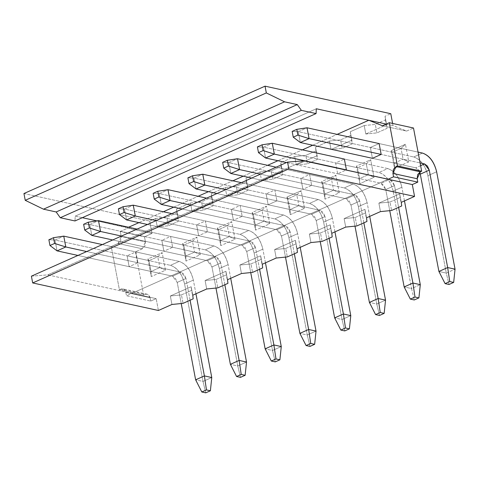 <?xml version="1.0" encoding="UTF-8"?>
<svg xmlns="http://www.w3.org/2000/svg" width="479" height="479" viewBox="0 0 479 479"><rect width="100%" height="100%" fill="white"/><g stroke="black" fill="none" stroke-linecap="round" stroke-linejoin="round"><path stroke-width="0.36" stroke-dasharray="2.4 1.8" d="M54.995 240.027L48.876 239.757L54.995 240.027L63.755 236.129L54.995 240.027L170.458 265.324L54.995 240.027L57.043 250.87L54.995 240.027M102.332 244.583L179.218 261.426L170.458 265.324C177.332 267.827 182.05 274.054 184.607 284.017L203.012 381.428L195.63 379.811L203.012 381.428L205.736 392.84L203.012 381.428L211.766 377.524L203.012 381.428L184.607 284.017L193.36 280.119C190.804 270.156 186.091 263.923 179.218 261.426L102.332 244.583M181.218 303.536L177.224 282.4L172.506 276.167L77.939 255.445L172.506 276.167L175.416 278.329L177.224 282.4L181.218 303.536M190.085 300.225L185.978 278.497L177.224 282.4L185.978 278.497L184.176 274.431L181.266 272.27L172.506 276.167L181.266 272.27L86.693 251.547L181.266 272.27L185.978 278.497L190.085 300.225M195.947 293.783L193.36 280.119L195.947 293.783M184.607 284.017C182.116 273.94 177.398 267.707 170.458 265.324L179.218 261.426C186.157 263.809 190.876 270.036 193.36 280.119L184.607 284.017M89.753 224.549L83.633 224.28L89.753 224.549L98.506 220.645L89.753 224.549L205.216 249.846L89.753 224.549L91.8 235.393L89.753 224.549M137.09 229.1L213.969 245.949L205.216 249.846C212.089 252.343 216.801 258.576 219.358 268.539L237.764 365.95L230.381 364.333L237.764 365.95L240.488 377.362L237.764 365.95L246.523 362.046L237.764 365.95L219.358 268.539L228.118 264.636C225.561 254.678 220.843 248.445 213.969 245.949L137.09 229.1M215.975 288.059L211.975 266.923L207.263 260.69L112.691 239.967L207.263 260.69L210.173 262.851L211.975 266.923L215.975 288.059M224.843 284.748L220.735 263.019L211.975 266.923L220.735 263.019L218.927 258.947L216.017 256.792L207.263 260.69L216.017 256.792L121.45 236.069L216.017 256.792L220.735 263.019L224.843 284.748M230.698 278.305L228.118 264.636L230.698 278.305M219.358 268.539C216.867 258.462 212.155 252.229 205.216 249.846L213.969 245.949C220.909 248.332 225.627 254.559 228.118 264.636L219.358 268.539M124.504 209.072L118.385 208.802L124.504 209.072L133.264 205.168L124.504 209.072L239.967 234.369L124.504 209.072L126.552 219.915L124.504 209.072M171.841 213.622L248.727 230.471L239.967 234.369C246.841 236.866 251.559 243.098 254.115 253.062L272.521 350.472L265.138 348.85L272.521 350.472L275.245 361.885L272.521 350.472L281.275 346.568L272.521 350.472L254.115 253.062L262.869 249.158C260.313 239.195 255.6 232.968 248.727 230.471L171.841 213.622M250.727 272.581L246.733 251.439L242.015 245.212L147.448 224.489L242.015 245.212L244.925 247.374L246.733 251.439L250.727 272.581M259.594 269.264L255.487 247.541L246.733 251.439L255.487 247.541L253.684 243.47L250.774 241.314L242.015 245.212L250.774 241.314L156.202 220.591L250.774 241.314L255.487 247.541L259.594 269.264M265.456 262.827L262.869 249.158L265.456 262.827M254.115 253.062C251.625 242.979 246.907 236.752 239.967 234.369L248.727 230.471C255.666 232.854 260.384 239.081 262.869 249.158L254.115 253.062M159.262 193.594L153.142 193.324L159.262 193.594L168.015 189.69L159.262 193.594L274.724 218.891L159.262 193.594L161.309 204.431L159.262 193.594M206.599 198.144L283.478 214.993L274.724 218.891C281.598 221.388 286.31 227.621 288.867 237.584L307.273 334.989L299.89 333.372L307.273 334.989L309.997 346.401L307.273 334.989L316.032 331.091L307.273 334.989L288.867 237.584L297.627 233.68C295.07 223.717 290.352 217.49 283.478 214.993L206.599 198.144M285.484 257.103L281.484 235.961L276.772 229.734L182.2 209.012L276.772 229.734L279.682 231.896L281.484 235.961L285.484 257.103M294.351 253.786L290.244 232.064L281.484 235.961L290.244 232.064L288.436 227.992L285.526 225.831L276.772 229.734L285.526 225.831L190.959 205.114L285.526 225.831L290.244 232.064L294.351 253.786M300.207 247.344L297.627 233.68L300.207 247.344M288.867 237.584C286.376 227.501 281.664 221.274 274.724 218.891L283.478 214.993C290.418 217.37 295.136 223.603 297.627 233.68L288.867 237.584M194.013 178.11L187.894 177.847L194.013 178.11L202.773 174.212L194.013 178.11L309.476 203.413L194.013 178.11L196.061 188.954L194.013 178.11M241.35 182.667L318.236 199.515L309.476 203.413C316.35 205.91 321.068 212.143 323.624 222.1L342.03 319.511L334.647 317.894L342.03 319.511L344.754 330.923L342.03 319.511L350.784 315.613L342.03 319.511L323.624 222.1L332.378 218.202C329.821 208.239 325.109 202.012 318.236 199.515L241.35 182.667M320.235 241.626L316.242 220.484L311.524 214.257L216.957 193.534L311.524 214.257L314.434 216.412L316.242 220.484L320.235 241.626M329.103 238.308L324.996 216.586L316.242 220.484L324.996 216.586L323.193 212.514L320.283 210.353L311.524 214.257L320.283 210.353L225.711 189.63L320.283 210.353L324.996 216.586L329.103 238.308M334.965 231.866L332.378 218.202L334.965 231.866M323.624 222.1C321.134 212.023 316.415 205.796 309.476 203.413L318.236 199.515C325.175 201.893 329.893 208.126 332.378 218.202L323.624 222.1M228.77 162.632L222.651 162.363L228.77 162.632L237.524 158.735L228.77 162.632L344.233 187.936L228.77 162.632L230.818 173.476L228.77 162.632M276.108 167.189L352.987 184.032L344.233 187.936C351.107 190.432 355.819 196.659 358.376 206.623L376.781 304.033L369.399 302.417L376.781 304.033L379.506 315.445L376.781 304.033L385.541 300.135L376.781 304.033L358.376 206.623L367.136 202.725C364.579 192.762 359.861 186.535 352.987 184.032L276.108 167.189M354.993 226.148L350.993 205.006L346.281 198.779L251.709 178.056L346.281 198.779L349.191 200.935L350.993 205.006L354.993 226.148M363.86 222.831L359.753 201.108L350.993 205.006L359.753 201.108L357.945 197.037L355.035 194.875L346.281 198.779L355.035 194.875L260.468 174.152L355.035 194.875L359.753 201.108L363.86 222.831M369.716 216.388L367.136 202.725L369.716 216.388M358.376 206.623C355.885 196.546 351.173 190.313 344.233 187.936L352.987 184.032C359.927 186.415 364.645 192.648 367.136 202.725L358.376 206.623M263.522 147.155L257.403 146.885L263.522 147.155L272.282 143.257L263.522 147.155L378.985 172.458L263.522 147.155L265.57 157.998L263.522 147.155M344.371 159.052L387.745 168.554L378.985 172.458C385.858 174.955 390.577 181.182 393.133 191.145L411.539 288.556L404.156 286.939L411.539 288.556L414.263 299.968L411.539 288.556L420.293 284.658L411.539 288.556L393.133 191.145L401.887 187.247C399.33 177.284 394.618 171.051 387.745 168.554L344.371 159.052L366.291 163.854L368.339 174.697L346.419 169.895L389.792 179.397L381.033 183.295L286.466 162.579L381.033 183.295L383.942 185.457L385.751 189.528L381.033 183.295L389.792 179.397L346.419 169.895L337.665 173.793L335.617 162.95L344.371 159.052L335.617 162.95L337.665 173.793L346.419 169.895L368.339 174.697L366.291 163.854L370.692 159.752L356.46 166.093L359.789 183.708L374.021 177.374L370.692 159.752L374.021 177.374L368.339 174.697L374.021 177.374L359.789 183.708L359.579 178.595L368.339 174.697L359.579 178.595L337.665 173.793L359.579 178.595L357.532 167.758L335.617 162.95L357.532 167.758L359.579 178.595L359.789 183.708L356.46 166.093L357.532 167.758L356.46 166.093L370.692 159.752L366.291 163.854L357.532 167.758L366.291 163.854L344.371 159.052M389.744 210.67L385.751 189.528L389.744 210.67M398.612 207.353L394.51 185.63L385.751 189.528L394.51 185.63L392.702 181.559L389.792 179.397L394.51 185.63L398.612 207.353M404.474 200.911L401.887 187.247L404.474 200.911M393.133 191.145C390.642 181.068 385.924 174.835 378.985 172.458L387.745 168.554C394.684 170.937 399.402 177.164 401.887 187.247L393.133 191.145M298.279 131.677L292.16 131.408L298.279 131.677L307.033 127.779L298.279 131.677L413.742 156.98L298.279 131.677L300.327 142.52L298.279 131.677M379.129 143.574L418.053 152.1L379.129 143.574L401.043 148.376L403.09 159.22L381.176 154.418L420.101 162.944L381.176 154.418L403.09 159.22L401.043 148.376L405.444 144.275L391.217 150.61L394.546 168.231L408.779 161.896L405.444 144.275L408.779 161.896L403.09 159.22L408.779 161.896L394.546 168.231L394.337 163.117L403.09 159.22L394.337 163.117L372.417 158.315L415.79 167.818L372.417 158.315L370.369 147.472L379.129 143.574L370.369 147.472L372.417 158.315L394.337 163.117L392.289 152.274L370.369 147.472L392.289 152.274L394.337 163.117L394.546 168.231L391.217 150.61L392.289 152.274L391.217 150.61L405.444 144.275L401.043 148.376L392.289 152.274L401.043 148.376L379.129 143.574M422.496 153.076L413.742 156.98C420.616 159.477 425.328 165.704 427.885 175.667L446.29 273.078L438.914 271.461L446.29 273.078L449.015 284.49L446.29 273.078L455.05 269.18L446.29 273.078L427.885 175.667L436.644 171.769L427.885 175.667C425.4 165.59 420.682 159.357 413.742 156.98L422.496 153.076M419.885 172.033L415.79 167.818L418.7 169.979L419.885 172.033M420.616 165.668L415.79 167.818L420.616 165.668M142.305 248.799L145.448 241.883L144.49 236.806L152.017 233.453L149.682 221.082L155.681 218.412L157.28 226.884L178.098 217.61L176.5 209.143L190.438 202.934L192.037 211.401L212.85 202.132L211.251 193.66L225.19 187.457L226.789 195.923L247.607 186.654L246.008 178.182L259.947 171.973L261.546 180.445L282.359 171.177L280.76 162.704L294.699 156.495L296.297 164.968L317.116 155.699L315.517 147.227L329.456 141.018L331.055 149.49L351.867 140.221L350.269 131.749L364.208 125.54L365.806 134.012L386.625 124.738L385.026 116.271L390.768 113.709L385.026 116.271L385.445 119.912L375.32 124.426L364.208 125.54L350.269 131.749L350.694 135.395L340.569 139.904L329.456 141.018L315.517 147.227L315.936 150.873L305.812 155.382L294.699 156.495L280.76 162.704L281.185 166.351L271.06 170.859L259.947 171.973L246.008 178.182L246.428 181.828L236.303 186.337L225.19 187.457L211.251 193.66L211.676 197.306L201.551 201.815L190.438 202.934L176.5 209.143L176.919 212.784L166.794 217.292L155.681 218.412L149.682 221.082L152.017 233.453L144.49 236.806L145.448 241.883L144.927 246.014L142.305 248.799L135.461 251.84L142.305 248.799L118.085 243.488L142.305 248.799M392.606 123.438L393.014 125.57L406.659 131.06L413.503 128.013L406.659 131.06L393.014 125.57L392.606 123.438M401.282 202.33L399.684 193.857L378.871 203.132L380.47 211.598L378.871 203.132L399.684 193.857L401.282 202.33M366.531 217.807L364.932 209.335L344.114 218.61L345.712 227.076L344.114 218.61L364.932 209.335L366.531 217.807M331.773 233.285L330.175 224.819L309.362 234.087L310.961 242.56L309.362 234.087L330.175 224.819L331.773 233.285M297.022 248.763L295.423 240.296L274.605 249.565L276.203 258.037L274.605 249.565L295.423 240.296L297.022 248.763M262.264 264.246L260.666 255.774L239.853 265.043L241.452 273.515L239.853 265.043L260.666 255.774L262.264 264.246M227.513 279.724L225.914 271.252L205.096 280.52L206.694 288.993L205.096 280.52L225.914 271.252L227.513 279.724M192.756 295.202L191.157 286.729L170.344 295.998L171.943 304.47L170.344 295.998L191.157 286.729L192.756 295.202M158.411 310.494L156.172 298.639L150.699 301.075L150.059 297.687C149.22 294.741 147.532 293.651 144.993 294.435L143.628 295.04L135.461 251.84L111.242 246.535L118.085 243.488L120.702 240.709L121.229 236.578L145.448 241.883L121.229 236.578L120.265 231.495L144.49 236.806L120.265 231.495L127.791 228.142L152.017 233.453L96.914 220.891L127.695 227.639L128.588 227.238L127.695 227.639L127.791 228.142L120.265 231.495L121.229 236.578L118.085 243.488L111.242 246.535L119.403 289.735L120.774 289.124C123.307 288.346 124.995 289.43 125.839 292.382L126.48 295.765L388.092 179.254L131.953 293.328L156.172 298.639L158.411 310.494M339.264 192.851L335.935 175.23L321.708 181.571L325.037 199.186L339.264 192.851L333.582 190.175L311.667 185.373L302.908 189.271L300.86 178.433L309.62 174.53L311.667 185.373L309.62 174.53L331.534 179.332L333.582 190.175L331.534 179.332L335.935 175.23L339.264 192.851L325.037 199.186L324.828 194.073L333.582 190.175L339.264 192.851M290.28 214.664L304.512 208.329L301.183 190.708L286.951 197.049L290.28 214.664L290.07 209.557L298.83 205.653L276.91 200.851L268.156 204.755L266.108 193.911L274.862 190.007L276.91 200.851L274.862 190.007L296.782 194.809L298.83 205.653L296.782 194.809L301.183 190.708L304.512 208.329L298.83 205.653L304.512 208.329L290.28 214.664L286.951 197.049L288.023 198.713L266.108 193.911L268.156 204.755L276.91 200.851L298.83 205.653L290.07 209.557L268.156 204.755L290.07 209.557L288.023 198.713L290.07 209.557L290.28 214.664M269.755 223.807L266.426 206.192L252.199 212.526L255.529 230.148L269.755 223.807L264.073 221.13L242.158 216.328L233.399 220.232L231.351 209.389L240.111 205.485L242.158 216.328L240.111 205.485L262.025 210.293L264.073 221.13L262.025 210.293L266.426 206.192L269.755 223.807L255.529 230.148L255.319 225.034L264.073 221.13L269.755 223.807M235.003 239.284L231.674 221.669L217.442 228.004L220.771 245.625L235.003 239.284L229.321 236.608L207.401 231.806L198.647 235.71L196.6 224.867L205.353 220.969L207.401 231.806L205.353 220.969L227.274 225.771L229.321 236.608L227.274 225.771L231.674 221.669L235.003 239.284L220.771 245.625L220.562 240.512L229.321 236.608L235.003 239.284M200.246 254.762L196.917 237.147L182.691 243.482L186.02 261.103L200.246 254.762L194.564 252.092L172.65 247.29L163.89 251.188L161.842 240.344L170.602 236.446L172.65 247.29L170.602 236.446L192.516 241.248L194.564 252.092L192.516 241.248L196.917 237.147L200.246 254.762L186.02 261.103L185.81 255.99L194.564 252.092L200.246 254.762M165.494 270.24L162.165 252.625L147.933 258.959L151.262 276.581L165.494 270.24L159.812 267.569L137.892 262.767L129.138 266.665L127.091 255.822L135.844 251.924L137.892 262.767L135.844 251.924L157.765 256.726L159.812 267.569L157.765 256.726L162.165 252.625L165.494 270.24L151.262 276.581L151.053 271.467L159.812 267.569L165.494 270.24M23.95 193.534L149.682 221.082L23.95 193.534M82.316 217.694L75.215 216.137L74.981 220.957L75.215 216.137L82.316 217.694M155.681 218.412L166.794 217.292L168.392 225.765L157.28 226.884L155.681 218.412M157.28 226.884L168.392 225.765L178.517 221.256L178.098 217.61L157.28 226.884M178.098 217.61L176.5 209.143L178.098 217.61M176.919 212.784L178.517 221.256L168.392 225.765L166.794 217.292L176.919 212.784M190.438 202.934L201.551 201.815L203.15 210.287L192.037 211.401L190.438 202.934M192.037 211.401L203.15 210.287L213.275 205.778L212.85 202.132L192.037 211.401M212.85 202.132L211.251 193.66L212.85 202.132M211.676 197.306L213.275 205.778L203.15 210.287L201.551 201.815L211.676 197.306M225.19 187.457L236.303 186.337L237.901 194.809L226.789 195.923L225.19 187.457M226.789 195.923L237.901 194.809L248.026 190.301L247.607 186.654L226.789 195.923M247.607 186.654L246.008 178.182L247.607 186.654M246.428 181.828L248.026 190.301L237.901 194.809L236.303 186.337L246.428 181.828M259.947 171.973L271.06 170.859L272.659 179.332L261.546 180.445L259.947 171.973M261.546 180.445L272.659 179.332L282.784 174.823L282.359 171.177L261.546 180.445M282.359 171.177L280.76 162.704L282.359 171.177M281.185 166.351L282.784 174.823L272.659 179.332L271.06 170.859L281.185 166.351M294.699 156.495L305.812 155.382L307.41 163.854L296.297 164.968L294.699 156.495M296.297 164.968L307.41 163.854L317.535 159.339L317.116 155.699L296.297 164.968M317.116 155.699L315.517 147.227L317.116 155.699M315.936 150.873L317.535 159.339L307.41 163.854L305.812 155.382L315.936 150.873M329.456 141.018L340.569 139.904L342.168 148.37L331.055 149.49L329.456 141.018M331.055 149.49L342.168 148.37L352.293 143.862L351.867 140.221L331.055 149.49M351.867 140.221L350.269 131.749L351.867 140.221M350.694 135.395L352.293 143.862L342.168 148.37L340.569 139.904L350.694 135.395M364.208 125.54L375.32 124.426L376.919 132.893L365.806 134.012L364.208 125.54M365.806 134.012L376.919 132.893L387.044 128.384L386.625 124.738L365.806 134.012M386.625 124.738L385.026 116.271L386.625 124.738M385.445 119.912L387.044 128.384L376.919 132.893L375.32 124.426L385.445 119.912M386.2 124.079L393.014 125.57L386.2 124.079M138.946 222.627L163.339 211.76L138.946 222.627M173.697 207.15L198.096 196.282L173.697 207.15M208.455 191.672L232.848 180.805L208.455 191.672M243.206 176.194L267.605 165.327L243.206 176.194M277.964 160.71L302.357 149.849L277.964 160.71M312.715 145.233L337.114 134.365L312.715 145.233M316.308 108.763L75.215 216.137L316.308 108.763M382.434 125.755L406.659 131.06L382.434 125.755M31.404 276.167L47.744 274.88L131.953 293.328L126.48 295.765L150.699 301.075L156.172 298.639L47.744 274.88L303.89 160.8L47.744 274.88L31.404 276.167M150.059 297.687L150.699 301.075L126.48 295.765L125.839 292.382L150.059 297.687L125.839 292.382L123.953 289.322L122.899 288.879L120.774 289.124L144.993 294.435L147.125 294.19L148.179 294.627L150.059 297.687M120.774 289.124L119.403 289.735L143.628 295.04L144.993 294.435L120.774 289.124M135.461 251.84L143.628 295.04L119.403 289.735L111.242 246.535L135.461 251.84M401.707 205.976L399.684 193.857L400.109 197.504L389.984 202.012L378.871 203.132L389.984 202.012L391.582 210.485L389.984 202.012L400.109 197.504L401.707 205.976M366.95 221.454L364.932 209.335L365.351 212.981L355.226 217.49L344.114 218.61L355.226 217.49L356.825 225.962L355.226 217.49L365.351 212.981L366.95 221.454M332.198 236.931L330.175 224.819L330.6 228.459L320.475 232.968L309.362 234.087L320.475 232.968L322.074 241.44L320.475 232.968L330.6 228.459L332.198 236.931M297.441 252.409L295.423 240.296L295.842 243.937L285.718 248.451L274.605 249.565L285.718 248.451L287.316 256.918L285.718 248.451L295.842 243.937L297.441 252.409M262.69 267.887L260.666 255.774L261.091 259.42L250.966 263.929L239.853 265.043L250.966 263.929L252.565 272.395L250.966 263.929L261.091 259.42L262.69 267.887M227.932 283.364L225.914 271.252L226.333 274.898L216.209 279.407L205.096 280.52L216.209 279.407L217.807 287.873L216.209 279.407L226.333 274.898L227.932 283.364M193.181 298.842L191.157 286.729L191.582 290.376L181.457 294.884L170.344 295.998L181.457 294.884L183.056 303.357L181.457 294.884L191.582 290.376L193.181 298.842M324.828 194.073L302.908 189.271L311.667 185.373L333.582 190.175L324.828 194.073L322.78 183.235L300.86 178.433L302.908 189.271L324.828 194.073L325.037 199.186L321.708 181.571L322.78 183.235L324.828 194.073M322.78 183.235L321.708 181.571L335.935 175.23L331.534 179.332L322.78 183.235L331.534 179.332L309.62 174.53L300.86 178.433L322.78 183.235M288.023 198.713L286.951 197.049L301.183 190.708L296.782 194.809L288.023 198.713L296.782 194.809L274.862 190.007L266.108 193.911L288.023 198.713M255.319 225.034L233.399 220.232L242.158 216.328L264.073 221.13L255.319 225.034L253.265 214.191L231.351 209.389L233.399 220.232L255.319 225.034L255.529 230.148L252.199 212.526L253.265 214.191L255.319 225.034M253.265 214.191L252.199 212.526L266.426 206.192L262.025 210.293L253.265 214.191L262.025 210.293L240.111 205.485L231.351 209.389L253.265 214.191M220.562 240.512L198.647 235.71L207.401 231.806L229.321 236.608L220.562 240.512L218.514 229.669L196.6 224.867L198.647 235.71L220.562 240.512L220.771 245.625L217.442 228.004L218.514 229.669L220.562 240.512M218.514 229.669L217.442 228.004L231.674 221.669L227.274 225.771L218.514 229.669L227.274 225.771L205.353 220.969L196.6 224.867L218.514 229.669M185.81 255.99L163.89 251.188L172.65 247.29L194.564 252.092L185.81 255.99L183.756 245.146L161.842 240.344L163.89 251.188L185.81 255.99L186.02 261.103L182.691 243.482L183.756 245.146L185.81 255.99M183.756 245.146L182.691 243.482L196.917 237.147L192.516 241.248L183.756 245.146L192.516 241.248L170.602 236.446L161.842 240.344L183.756 245.146M151.053 271.467L129.138 266.665L137.892 262.767L159.812 267.569L151.053 271.467L149.005 260.624L127.091 255.822L129.138 266.665L151.053 271.467L151.262 276.581L147.933 258.959L149.005 260.624L151.053 271.467M149.005 260.624L147.933 258.959L162.165 252.625L157.765 256.726L149.005 260.624L157.765 256.726L135.844 251.924L127.091 255.822L149.005 260.624M147.125 294.19L122.899 288.879"/><path stroke-width="0.72" d="M54.618 243.446L53.528 237.686L48.876 239.757L49.966 245.517L54.618 243.446L49.966 245.517L57.043 250.87L65.803 246.966L54.618 243.446L65.803 246.966L63.755 236.129L53.528 237.686L54.618 243.446M48.876 239.757L53.528 237.686L63.755 236.129L102.332 244.583L63.755 236.129L65.803 246.966L57.043 250.87L77.939 255.445L57.043 250.87L49.966 245.517L48.876 239.757M195.63 379.811L181.218 303.536L195.63 379.811L201.815 391.978L195.63 379.811L204.389 375.907L195.63 379.811M205.736 392.84L201.815 391.978L206.467 389.906L204.389 375.907L190.085 300.225L204.389 375.907L211.766 377.524L195.947 293.783L211.766 377.524L204.389 375.907L206.467 389.906L210.389 390.768L211.766 377.524L210.389 390.768L205.736 392.84L210.389 390.768L206.467 389.906L201.815 391.978L205.736 392.84M86.693 251.547L65.803 246.966L86.693 251.547M89.375 227.968L88.286 222.208L83.633 224.28L84.723 230.04L89.375 227.968L84.723 230.04L91.8 235.393L100.554 231.489L89.375 227.968L100.554 231.489L98.506 220.645L88.286 222.208L89.375 227.968M83.633 224.28L88.286 222.208L98.506 220.645L137.09 229.1L98.506 220.645L100.554 231.489L91.8 235.393L112.691 239.967L91.8 235.393L84.723 230.04L83.633 224.28M230.381 364.333L215.975 288.059L230.381 364.333L236.566 376.5L230.381 364.333L239.141 360.43L230.381 364.333M240.488 377.362L236.566 376.5L241.218 374.428L239.141 360.43L224.843 284.748L239.141 360.43L246.523 362.046L230.698 278.305L246.523 362.046L239.141 360.43L241.218 374.428L245.14 375.291L246.523 362.046L245.14 375.291L240.488 377.362L245.14 375.291L241.218 374.428L236.566 376.5L240.488 377.362M121.45 236.069L100.554 231.489L121.45 236.069M124.127 212.49L123.037 206.73L118.385 208.802L119.475 214.562L124.127 212.49L119.475 214.562L126.552 219.915L135.312 216.011L124.127 212.49L135.312 216.011L133.264 205.168L123.037 206.73L124.127 212.49M118.385 208.802L123.037 206.73L133.264 205.168L171.841 213.622L133.264 205.168L135.312 216.011L126.552 219.915L147.448 224.489L126.552 219.915L119.475 214.562L118.385 208.802M265.138 348.85L250.727 272.581L265.138 348.85L271.324 361.022L265.138 348.85L273.898 344.952L265.138 348.85M275.245 361.885L271.324 361.022L275.976 358.951L273.898 344.952L259.594 269.264L273.898 344.952L281.275 346.568L265.456 262.827L281.275 346.568L273.898 344.952L275.976 358.951L279.898 359.813L281.275 346.568L279.898 359.813L275.245 361.885L279.898 359.813L275.976 358.951L271.324 361.022L275.245 361.885M156.202 220.591L135.312 216.011L156.202 220.591M158.884 197.013L157.795 191.253L153.142 193.324L154.232 199.084L158.884 197.013L154.232 199.084L161.309 204.431L170.063 200.533L158.884 197.013L170.063 200.533L168.015 189.69L157.795 191.253L158.884 197.013M153.142 193.324L157.795 191.253L168.015 189.69L206.599 198.144L168.015 189.69L170.063 200.533L161.309 204.431L182.2 209.012L161.309 204.431L154.232 199.084L153.142 193.324M299.89 333.372L285.484 257.103L299.89 333.372L306.075 345.545L299.89 333.372L308.65 329.474L299.89 333.372M309.997 346.401L306.075 345.545L310.727 343.473L308.65 329.474L294.351 253.786L308.65 329.474L316.032 331.091L300.207 247.344L316.032 331.091L308.65 329.474L310.727 343.473L314.649 344.329L316.032 331.091L314.649 344.329L309.997 346.401L314.649 344.329L310.727 343.473L306.075 345.545L309.997 346.401M190.959 205.114L170.063 200.533L190.959 205.114M193.636 181.535L192.546 175.775L187.894 177.847L188.983 183.607L193.636 181.535L188.983 183.607L196.061 188.954L204.82 185.056L193.636 181.535L204.82 185.056L202.773 174.212L192.546 175.775L193.636 181.535M187.894 177.847L192.546 175.775L202.773 174.212L241.35 182.667L202.773 174.212L204.82 185.056L196.061 188.954L216.957 193.534L196.061 188.954L188.983 183.607L187.894 177.847M334.647 317.894L320.235 241.626L334.647 317.894L340.832 330.067L334.647 317.894L343.407 313.996L334.647 317.894M344.754 330.923L340.832 330.067L345.485 327.995L343.407 313.996L329.103 238.308L343.407 313.996L350.784 315.613L334.965 231.866L350.784 315.613L343.407 313.996L345.485 327.995L349.407 328.851L350.784 315.613L349.407 328.851L344.754 330.923L349.407 328.851L345.485 327.995L340.832 330.067L344.754 330.923M225.711 189.63L204.82 185.056L225.711 189.63M228.393 166.051L227.303 160.291L222.651 162.363L223.741 168.123L228.393 166.051L223.741 168.123L230.818 173.476L239.572 169.578L228.393 166.051L239.572 169.578L237.524 158.735L227.303 160.291L228.393 166.051M222.651 162.363L227.303 160.291L237.524 158.735L276.108 167.189L237.524 158.735L239.572 169.578L230.818 173.476L251.709 178.056L230.818 173.476L223.741 168.123L222.651 162.363M369.399 302.417L354.993 226.148L369.399 302.417L375.584 314.589L369.399 302.417L378.159 298.519L369.399 302.417M379.506 315.445L375.584 314.589L380.236 312.518L378.159 298.519L363.86 222.831L378.159 298.519L385.541 300.135L369.716 216.388L385.541 300.135L378.159 298.519L380.236 312.518L384.158 313.374L385.541 300.135L384.158 313.374L379.506 315.445L384.158 313.374L380.236 312.518L375.584 314.589L379.506 315.445M260.468 174.152L239.572 169.578L260.468 174.152M263.145 150.574L262.055 144.814L257.403 146.885L258.492 152.645L263.145 150.574L258.492 152.645L265.57 157.998L274.329 154.1L263.145 150.574L274.329 154.1L272.282 143.257L262.055 144.814L263.145 150.574M257.403 146.885L262.055 144.814L272.282 143.257L344.371 159.052L272.282 143.257L274.329 154.1L265.57 157.998L286.466 162.579L265.57 157.998L258.492 152.645L257.403 146.885M404.156 286.939L389.744 210.67L404.156 286.939L410.341 299.112L404.156 286.939L412.916 283.035L404.156 286.939M414.263 299.968L410.341 299.112L414.994 297.04L412.916 283.035L398.612 207.353L412.916 283.035L420.293 284.658L404.474 200.911L420.293 284.658L412.916 283.035L414.994 297.04L418.915 297.896L420.293 284.658L418.915 297.896L414.263 299.968L418.915 297.896L414.994 297.04L410.341 299.112L414.263 299.968M346.419 169.895L274.329 154.1L346.083 170.045L346.419 169.895L344.371 159.052L346.419 169.895M297.902 135.096L296.812 129.336L292.16 131.408L293.25 137.168L297.902 135.096L293.25 137.168L300.327 142.52L309.087 138.617L297.902 135.096L309.087 138.617L307.033 127.779L296.812 129.336L297.902 135.096M292.16 131.408L296.812 129.336L307.033 127.779L379.129 143.574L307.033 127.779L309.087 138.617L300.327 142.52L372.417 158.315L300.327 142.52L293.25 137.168L292.16 131.408M418.053 152.1L422.496 153.076L418.053 152.1M438.914 271.461L419.885 172.033L438.914 271.461L445.093 283.628L438.914 271.461L447.667 267.557L438.914 271.461M449.015 284.49L445.093 283.628L449.745 281.556L447.667 267.557L429.262 170.147L420.502 174.051L429.262 170.147L427.454 166.081L424.544 163.92L420.616 165.668L424.544 163.92L420.101 162.944L424.544 163.92L429.262 170.147L447.667 267.557L455.05 269.18L436.644 171.769C434.088 161.806 429.37 155.573 422.496 153.076C429.441 155.459 434.154 161.686 436.644 171.769L455.05 269.18L447.667 267.557L449.745 281.556L453.667 282.418L455.05 269.18L453.667 282.418L449.015 284.49L453.667 282.418L449.745 281.556L445.093 283.628L449.015 284.49M381.176 154.418L309.087 138.617L381.176 154.418L372.417 158.315L381.176 154.418L379.129 143.574L381.176 154.418M390.768 113.709L392.606 123.438L390.768 113.709L265.043 86.16L23.95 193.534L25.231 200.312L23.95 193.534L265.043 86.16L390.768 113.709M413.503 128.013L421.664 171.213L420.293 171.823L417.149 178.733L417.79 182.122L412.317 184.559L414.557 196.42L401.282 202.33L414.557 196.42L412.317 184.559L417.79 182.122L417.149 178.733L417.67 174.607L420.293 171.823L421.664 171.213L413.503 128.013L389.277 122.708L382.434 125.755L368.788 120.259L386.2 124.079L316.308 108.763L368.788 120.259L337.114 134.365L368.788 120.259L382.434 125.755L389.277 122.708L413.503 128.013M380.47 211.598L366.531 217.807L380.47 211.598L391.582 210.485L401.707 205.976L401.282 202.33L401.707 205.976L391.582 210.485L380.47 211.598M345.712 227.076L331.773 233.285L345.712 227.076L356.825 225.962L366.95 221.454L366.531 217.807L366.95 221.454L356.825 225.962L345.712 227.076M310.961 242.56L297.022 248.763L310.961 242.56L322.074 241.44L332.198 236.931L331.773 233.285L332.198 236.931L322.074 241.44L310.961 242.56M276.203 258.037L262.264 264.246L276.203 258.037L287.316 256.918L297.441 252.409L297.022 248.763L297.441 252.409L287.316 256.918L276.203 258.037M241.452 273.515L227.513 279.724L241.452 273.515L252.565 272.395L262.69 267.887L262.264 264.246L262.69 267.887L252.565 272.395L241.452 273.515M206.694 288.993L192.756 295.202L206.694 288.993L217.807 287.873L227.932 283.364L227.513 279.724L227.932 283.364L217.807 287.873L206.694 288.993M171.943 304.47L158.411 310.494L171.943 304.47L183.056 303.357L193.181 298.842L192.756 295.202L193.181 298.842L183.056 303.357L171.943 304.47M56.181 211.963L43.493 209.185L25.231 200.312L43.493 209.185L56.181 211.963L60.258 217.729L56.181 211.963L297.273 104.59L56.181 211.963M96.914 220.891L82.316 217.694L96.914 220.891M74.981 220.957L60.258 217.729L301.351 110.356L297.273 104.59L284.586 101.811L43.493 209.185L284.586 101.811L266.324 92.938L25.231 200.312L266.324 92.938L265.043 86.16L266.324 92.938L284.586 101.811L297.273 104.59L301.351 110.356L316.074 113.583L316.308 108.763L316.074 113.583L74.981 220.957L316.074 113.583L301.351 110.356L60.258 217.729L74.981 220.957M128.588 227.238L138.946 222.627L128.588 227.238M163.339 211.76L173.697 207.15L163.339 211.76M198.096 196.282L208.455 191.672L198.096 196.282M232.848 180.805L243.206 176.194L232.848 180.805M267.605 165.327L277.964 160.71L267.605 165.327M302.357 149.849L312.715 145.233L302.357 149.849M388.092 179.254L393.564 176.817L392.93 173.428L396.073 166.518L397.438 165.908L389.277 122.708L397.438 165.908L421.664 171.213L397.438 165.908L396.073 166.518L420.293 171.823L396.073 166.518L393.451 169.297L392.93 173.428L417.149 178.733L392.93 173.428L393.564 176.817L417.79 182.122L393.564 176.817L388.092 179.254L412.317 184.559L303.89 160.8L287.55 162.094L288.831 168.871L414.557 196.42L288.831 168.871L32.686 282.945L158.411 310.494L32.686 282.945L31.404 276.167L287.55 162.094L303.89 160.8L388.092 179.254M32.686 282.945L288.831 168.871L287.55 162.094L31.404 276.167L32.686 282.945"/></g></svg>

